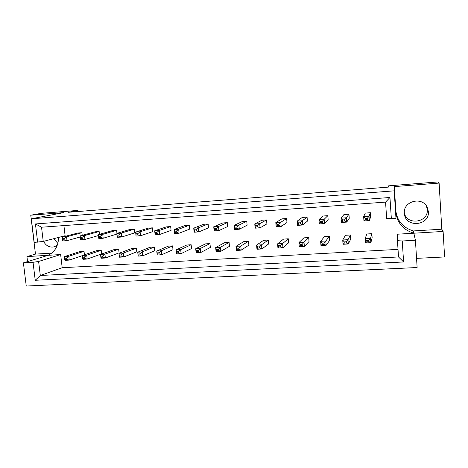 <?xml version="1.0" encoding="UTF-8"?>
<svg xmlns="http://www.w3.org/2000/svg" width="468" height="468" viewBox="0 0 468 468"><rect width="100%" height="100%" fill="white"/><g stroke="black" fill="none" stroke-linecap="round" stroke-linejoin="round"><path stroke-width="0.7" d="M57.886 243.331L53.58 238.733M57.307 245.191L54.311 246.829C49.678 247.771 46.086 245.946 43.524 241.353M426.43 205.955L427.278 209.512C428.624 222.61 406.85 225.763 404.352 212.987M404.364 213.215L404.416 213.829C405.481 228.062 429.782 225.945 428.378 211.577L427.19 207.23C422.142 196.08 402.942 201.258 404.364 213.215M416.555 258.371L444.6 256.95L443.114 231.444L441.804 229.203L413.349 230.946C403.299 227.846 397.484 221.311 395.899 211.343L394.284 186.609L439.113 183.082L437.638 181.958L388.592 185.837L388.358 187.118L68.141 212.302L77.969 210.419L41.184 213.332L30.765 215.204L63.935 212.595L31.338 218.796L394.179 190.839L394.284 186.609M27.548 261.6L26.933 256.593L48.21 255.306L23.4 262.864L26.255 286.042L417.128 267.526L415.42 240.23L402.246 240.991L403.597 261.969L35.229 280.285L33.041 262.308L38.616 261.466L40.312 275.488L398.52 256.955L397.455 240.663L402.246 240.991M394.179 190.839L395.975 218.369L395.916 213.057C397.548 223.3 403.527 230.016 413.858 233.21L415.42 240.23M63.917 225.582L65.099 235.726L43.232 241.429L34.199 242.424L31.338 218.796M398.022 249.38L62.185 267.731L60.641 254.557L48.21 255.306C54.955 251.848 58.401 245.893 58.553 237.434M397.455 240.663L397.297 234.211L443.114 231.444M366.772 240.575L366.853 241.792L369.012 241.669L368.924 240.447L366.772 240.575L365.198 238.657L366.766 233.994L371.855 233.684L372.142 237.797L370.861 242.67L365.502 242.98L365.198 238.657L370.562 238.335L371.855 233.684M365.221 218.404L365.303 219.627L367.468 219.486L367.38 218.258L365.221 218.404L363.648 216.596L365.303 213.08L370.404 212.724L370.691 216.865L369.334 220.592L363.952 220.949L363.648 216.596L369.03 216.234L370.404 212.724M344.161 241.903L344.255 243.108L346.373 242.986L346.285 241.78L344.161 241.903L342.728 239.99L345.448 235.299L350.456 234.994L350.748 239.072L348.309 243.974L343.038 244.278L342.728 239.99L347.999 239.68L350.456 234.994M342.553 219.931L342.64 221.142L344.764 221.001L344.676 219.784L342.553 219.931L341.113 218.129L343.933 214.56L348.947 214.215L349.245 218.316L346.718 222.095L341.435 222.446L341.113 218.129L346.402 217.772L348.947 214.215M321.949 243.208L322.042 244.401L324.125 244.278L324.031 243.085L321.949 243.208L320.639 241.307L324.476 236.586L329.402 236.281L329.706 240.324L326.149 245.255L320.966 245.554L320.639 241.307L325.822 240.997L329.402 236.281M320.276 221.428L320.369 222.633L322.458 222.493L322.364 221.288L320.276 221.428L318.971 219.638L322.908 216.017L327.84 215.678L328.15 219.744L324.494 223.569L319.299 223.915L318.971 219.638L324.166 219.281L327.84 215.678M300.117 244.489L300.21 245.671L302.258 245.554L302.164 244.366L300.117 244.489L298.929 242.594L303.849 237.849L308.693 237.551L309.009 241.558L304.364 246.513L299.268 246.806L298.929 242.594L304.024 242.295L308.693 237.551M298.379 222.903L298.479 224.096L300.532 223.956L300.433 222.762L298.379 222.903L297.203 221.118L302.223 217.456L307.078 217.117L307.4 221.148L302.65 225.014L297.543 225.354L297.203 221.118L302.31 220.767L307.078 217.117M278.653 245.747L278.747 246.923L280.759 246.806L280.665 245.63L278.653 245.747L277.588 243.863L283.549 239.089L288.311 238.797L288.639 242.775L282.947 247.753L277.939 248.04L277.588 243.863L282.602 243.565L288.311 238.797M276.863 224.347L276.962 225.529L278.981 225.395L278.881 224.213L276.863 224.347L275.81 222.569L281.876 218.866L286.65 218.533L286.978 222.534L281.18 226.442L276.161 226.775L275.81 222.569L280.829 222.23L286.65 218.533M257.552 246.987L257.652 248.151L259.629 248.034L259.529 246.87L257.552 246.987L256.604 245.115L263.572 240.312L268.258 240.025L268.597 243.968L261.887 248.97L256.967 249.251L256.604 245.115L261.53 244.822L268.258 240.025M255.709 225.769L255.809 226.945L257.792 226.81L257.692 225.634L255.709 225.769L254.773 224.002L261.846 220.252L266.549 219.925L266.889 223.891L260.068 227.84L255.136 228.168L254.773 224.002L259.711 223.669L266.549 219.925M236.802 248.204L236.907 249.356L238.85 249.245L238.744 248.087L236.802 248.204L235.971 246.338L243.91 241.517L248.526 241.236L248.871 245.144L241.184 250.164L236.34 250.444L235.971 246.338L240.815 246.051L248.526 241.236M234.907 227.173L235.012 228.331L236.96 228.203L236.855 227.038L234.907 227.173L234.088 225.406L242.143 221.621L246.771 221.3L247.116 225.231L239.312 229.221L234.456 229.542L234.088 225.406L238.943 225.079L246.771 221.3M216.397 249.397L216.503 250.544L218.416 250.433L218.31 249.286L216.397 249.397L215.678 247.549L224.558 242.705L229.098 242.424L229.455 246.303L220.82 251.339L216.058 251.614L215.678 247.549L220.44 247.262L229.098 242.424M214.455 228.548L214.56 229.7L216.479 229.572L216.368 228.419L214.455 228.548L213.741 226.793L222.745 222.961L227.296 222.651L227.653 226.553L218.895 230.572L214.122 230.888L213.741 226.793L218.515 226.471L227.296 222.651M196.326 250.579L196.437 251.714L198.315 251.603L198.21 250.468L196.326 250.579L195.718 248.73L205.505 243.869L209.98 243.594L210.337 247.443L200.79 252.498L196.104 252.767L195.718 248.73L200.403 248.455L209.98 243.594M194.337 229.899L194.442 231.046L196.332 230.917L196.221 229.77L194.337 229.899L193.734 228.156L203.65 224.289L208.131 223.979L208.494 227.846L198.818 231.906L194.126 232.216L193.734 228.156L198.432 227.834L208.131 223.979M176.582 251.737L176.693 252.86L178.548 252.755L178.437 251.626L176.582 251.737L176.079 249.9L186.744 245.016L191.149 244.746L191.523 248.566L181.081 253.638L176.477 253.902L176.079 249.9L180.689 249.625L191.149 244.746M174.546 231.233L174.658 232.362L176.512 232.239L176.401 231.104L174.546 231.233L174.049 229.495L184.848 225.594L189.265 225.284L189.634 229.127L179.069 233.216L174.447 233.52L174.049 229.495L178.671 229.18L189.265 225.284M157.16 252.878L157.277 253.995L159.097 253.89L158.985 252.767L157.16 252.878L156.757 251.047L168.275 246.15L172.61 245.881L172.99 249.672L161.694 254.756L157.16 255.019L156.757 251.047L161.29 250.778L172.61 245.881M155.078 232.543L155.195 233.667L157.02 233.544L156.903 232.421L155.078 232.543L154.68 230.812L166.339 226.875L170.685 226.57L171.066 230.385L159.635 234.503L155.089 234.801L154.68 230.812L159.231 230.502L170.685 226.57M138.048 253.995L138.165 255.107L139.961 255.001L139.844 253.89L138.048 253.995L137.738 252.182L150.088 247.262L154.358 246.999L154.744 250.76L142.617 255.861L138.154 256.119L137.738 252.182L142.202 251.913L154.358 246.999M135.925 233.83L136.042 234.942L137.838 234.825L137.721 233.707L135.925 233.83L135.626 232.105L148.11 228.138L152.387 227.84L152.779 231.619L140.517 235.773L136.042 236.065L135.626 232.105L140.102 231.8L152.387 227.84M119.241 255.101L119.363 256.201L121.124 256.095L121.007 254.996L119.241 255.101L119.03 253.293L132.169 248.356L136.375 248.099L136.773 251.831L123.844 256.944L119.451 257.201L119.03 253.293L123.423 253.03L136.375 248.099M117.076 235.1L117.199 236.205L118.966 236.083L118.843 234.977L117.076 235.1L116.871 233.38L130.157 229.384L134.374 229.092L134.766 232.842L121.698 237.019L117.298 237.311L116.871 233.38L121.276 233.082L134.374 229.092M100.731 256.189L100.608 254.387L114.52 249.438L118.667 249.187L119.065 252.884L105.364 258.014L101.041 258.26L100.854 257.277L102.591 257.178L102.469 256.084L100.731 256.189L100.854 257.277M98.526 236.346L98.649 237.44L100.392 237.329L100.269 236.229L98.526 236.346L98.415 234.638L112.472 230.607L116.626 230.32L116.953 233.356M82.514 257.26L82.479 255.464L97.139 250.503L101.223 250.251L101.626 253.925L87.171 259.061L82.918 259.307L82.637 258.336L84.345 258.237L84.222 257.154L82.514 257.26L82.637 258.336M80.268 237.574L80.391 238.662L82.105 238.545L81.982 237.457L80.268 237.574L80.244 235.872L95.051 231.818L99.146 231.531L99.456 234.339M64.572 258.307L64.701 259.383L66.38 259.284L66.257 258.213L64.572 258.307L64.625 256.528L80.01 251.55L84.029 251.304L84.427 254.803M62.297 238.785L62.419 239.862L64.11 239.751L63.981 238.668L62.297 238.785L62.361 237.089L77.893 233.005L81.923 232.725L82.216 235.334M23.4 262.864L33.041 262.308M26.933 256.593L35.48 254.106L30.765 215.204M439.113 183.082L441.804 229.203M395.975 218.369L386.656 218.533L385.562 202.106L41.535 227.22L43.232 241.429M37.645 242.196L35.445 223.95L389.955 197.49L391.353 218.673M77.969 210.419L78.097 211.524M62.185 267.731L40.312 275.488L35.229 280.285M60.641 254.557L38.616 261.466M403.597 261.969L398.52 256.955M35.445 223.95L41.535 227.22M389.955 197.49L385.562 202.106M51.755 253.112L35.48 254.106M395.916 213.057L395.899 211.343M413.858 233.21L413.349 230.946M367.38 218.258L369.03 216.234L369.334 220.592L367.468 219.486M365.303 219.627L363.952 220.949M368.924 240.447L370.562 238.335L370.861 242.67L369.012 241.669M366.853 241.792L365.502 242.98M344.676 219.784L346.402 217.772L346.718 222.095L344.764 221.001M342.64 221.142L341.435 222.446M346.285 241.78L347.999 239.68L348.309 243.974L346.373 242.986M344.255 243.108L343.038 244.278M322.364 221.288L324.166 219.281L324.494 223.569L322.458 222.493M320.369 222.633L319.299 223.915M278.881 224.213L280.829 222.23L281.18 226.442L278.981 225.395M276.962 225.529L276.161 226.775M236.855 227.038L238.943 225.079L239.312 229.221L236.96 228.203M235.012 228.331L234.456 229.542M196.221 229.77L198.432 227.834L198.818 231.906L196.332 230.917M194.442 231.046L194.126 232.216M324.031 243.085L325.822 240.997L326.149 245.255L324.125 244.278M322.042 244.401L320.966 245.554M280.665 245.63L282.602 243.565L282.947 247.753L280.759 246.806M278.747 246.923L277.939 248.04M238.744 248.087L240.815 246.051L241.184 250.164L238.85 249.245M236.907 249.356L236.34 250.444M198.21 250.468L200.403 248.455L200.79 252.498L198.315 251.603M196.437 251.714L196.104 252.767M300.433 222.762L302.31 220.767L302.65 225.014L300.532 223.956M298.479 224.096L297.543 225.354M257.692 225.634L259.711 223.669L260.068 227.84L257.792 226.81M255.809 226.945L255.136 228.168M216.368 228.419L218.515 226.471L218.895 230.572L216.479 229.572M214.56 229.7L214.122 230.888M176.401 231.104L178.671 229.18L179.069 233.216L176.512 232.239M174.658 232.362L174.447 233.52M302.164 244.366L304.024 242.295L304.364 246.513L302.258 245.554M300.21 245.671L299.268 246.806M259.529 246.87L261.53 244.822L261.887 248.97L259.629 248.034M257.652 248.151L256.967 249.251M218.31 249.286L220.44 247.262L220.82 251.339L218.416 250.433M216.503 250.544L216.058 251.614M178.437 251.626L180.689 249.625L181.081 253.638L178.548 252.755M176.693 252.86L176.477 253.902M158.985 252.767L161.29 250.778L161.694 254.756L159.097 253.89M157.277 253.995L157.16 255.019M121.007 254.996L123.423 253.03L123.844 256.944L121.124 256.095M119.363 256.201L119.451 257.201M82.479 255.464L86.732 255.212L101.223 250.251M84.222 257.154L86.732 255.212L87.171 259.061L84.345 258.237M139.844 253.89L142.202 251.913L142.617 255.861L139.961 255.001M138.165 255.107L138.154 256.119M100.608 254.387L104.931 254.13L118.667 249.187M102.469 256.084L104.931 254.13L105.364 258.014L102.591 257.178M64.625 256.528L68.819 256.277L69.264 260.097L82.479 255.616M66.257 258.213L68.819 256.277L84.029 251.304M66.38 259.284L69.264 260.097L65.07 260.343L64.701 259.383M156.903 232.421L159.231 230.502L159.635 234.503L157.02 233.544M155.195 233.667L155.089 234.801M118.843 234.977L121.276 233.082L121.698 237.019L118.966 236.083M117.199 236.205L117.298 237.311M80.244 235.872L84.509 235.585L84.948 239.458L98.473 235.539M81.982 237.457L84.509 235.585L99.146 231.531M82.105 238.545L84.948 239.458L80.683 239.739L80.391 238.662M137.721 233.707L140.102 231.8L140.517 235.773L137.838 234.825M136.042 234.942L136.042 236.065M98.415 234.638L102.749 234.345L103.182 238.247L116.947 234.07M100.269 236.229L102.749 234.345L116.626 230.32M100.392 237.329L103.182 238.247L98.847 238.534L98.649 237.44M62.361 237.089L66.561 236.802L67.006 240.646L80.262 236.972M63.981 238.668L66.561 236.802L81.923 232.725M64.11 239.751L67.006 240.646L62.806 240.926L62.419 239.862M427.19 207.23L426.822 206.569"/></g></svg>
